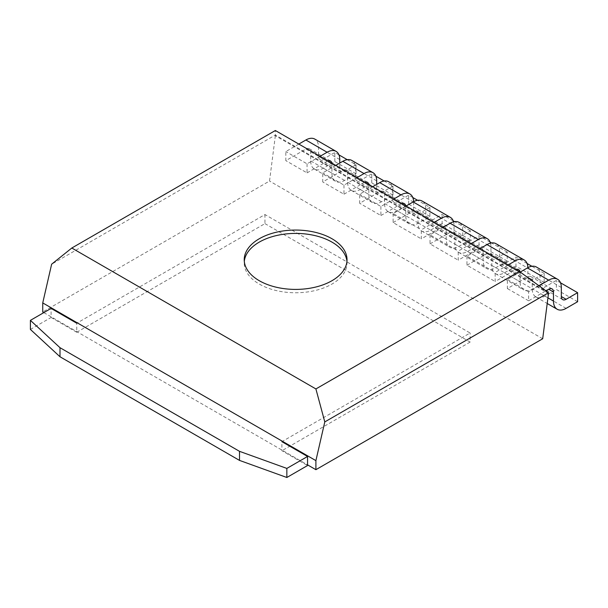 <?xml version="1.0" encoding="UTF-8"?>
<svg xmlns="http://www.w3.org/2000/svg" width="608" height="608" viewBox="0 0 608 608"><rect width="100%" height="100%" fill="white"/><g stroke="black" fill="none" stroke-linecap="round" stroke-linejoin="round"><path stroke-width="0.46" stroke-dasharray="3.04 2.28" d="M548.507 292.76L275.348 135.044L51.634 264.206M548.507 293.428L275.348 135.721L275.348 130.515M275.348 135.721L269.526 181.04L42.742 311.98M542.693 338.755L269.526 181.04M43.829 312.611L307.549 464.862M346.94 261.41A51.399 29.678 180 0 1 347.024 263.089A51.399 29.678 180 0 1 295.625 292.76A51.399 29.678 180 0 1 244.226 263.089A51.399 29.678 180 0 1 244.31 261.41M30.4 329.43L51.102 317.475L51.102 308.416M51.102 317.475L76.745 332.28L76.745 323.22L264.951 214.556L470.106 333.002L281.899 441.666L281.899 450.726L307.549 465.538M76.745 332.28L264.951 223.622L264.951 214.556M264.951 223.622L470.106 342.068L470.106 333.002M470.106 342.068L281.899 450.726M444.136 226.693A6.787 3.914 -60 0 1 444.775 226.944A6.787 3.914 -60 0 1 446.181 230.052L446.181 239.119A17.89 10.328 120 0 0 449.882 247.304A17.89 10.328 120 0 0 458.827 246.422L470.311 239.788L470.311 230.721L458.827 237.356A6.787 3.914 -60 0 1 455.438 237.69A6.787 3.914 -60 0 1 454.032 234.582L454.032 225.522A17.89 10.328 120 0 0 453.553 221.814M470.311 230.721L454.541 221.616M453.226 220.856L442.107 214.442L430.624 221.069A6.787 3.914 -60 0 1 427.234 221.403A6.787 3.914 -60 0 1 425.828 218.302L425.828 209.236A17.89 10.328 120 0 0 422.119 201.05M434.317 222.292L421.321 229.801L421.321 238.868L441.378 227.278A6.787 3.914 -60 0 1 442.244 226.875M470.311 239.788L442.107 223.508L442.107 214.442M406.114 206.013L393.118 213.514L421.321 229.801M393.118 213.514L393.118 222.581L421.321 238.868M393.118 222.581L413.174 210.999A6.787 3.914 -60 0 1 416.571 210.664A6.787 3.914 -60 0 1 417.977 213.765L417.977 222.832A17.89 10.328 120 0 0 421.678 231.025A17.89 10.328 120 0 0 430.624 230.136L442.107 223.508M481.065 248.018A6.787 3.914 -60 0 1 481.696 248.262A6.787 3.914 -60 0 1 483.102 251.37L483.102 260.437A17.89 10.328 120 0 0 486.81 268.622A17.89 10.328 120 0 0 495.756 267.74L507.239 261.106L507.239 252.039L495.756 258.674A6.787 3.914 -60 0 1 492.358 259.008A6.787 3.914 -60 0 1 490.952 255.9L490.952 246.84A17.89 10.328 120 0 0 490.474 243.132M507.239 252.039L491.469 242.942M490.147 242.174L479.036 235.76L467.552 242.387A6.787 3.914 -60 0 1 464.155 242.729A6.787 3.914 -60 0 1 462.749 239.62L462.749 230.554A17.89 10.328 120 0 0 459.048 222.368M471.238 243.618L458.242 251.119L458.242 260.186L478.306 248.604A6.787 3.914 -60 0 1 479.172 248.193M507.239 261.106L479.036 244.826L479.036 235.76M443.042 227.331L430.038 234.832L458.242 251.119M430.038 234.832L430.038 243.899L458.242 260.186M430.038 243.899L450.102 232.317A6.787 3.914 -60 0 1 453.492 231.982A6.787 3.914 -60 0 1 454.898 235.091L454.898 244.15A17.89 10.328 120 0 0 458.607 252.343A17.89 10.328 120 0 0 467.552 251.454L479.036 244.826M519.969 271.829A6.787 3.914 -60 0 1 520.03 272.688L520.03 281.755A17.89 10.328 120 0 0 523.731 289.94A17.89 10.328 120 0 0 532.676 289.058L544.16 282.424L544.16 273.364L532.676 279.992A6.787 3.914 -60 0 1 529.287 280.326A6.787 3.914 -60 0 1 527.881 277.225L527.881 268.158A17.89 10.328 120 0 0 527.873 267.664M544.16 273.364L531.886 266.274M527.075 263.5L515.956 257.078L504.473 263.712A6.787 3.914 -60 0 1 501.083 264.047A6.787 3.914 -60 0 1 499.677 260.938L499.677 251.872A17.89 10.328 120 0 0 495.976 243.686M508.166 264.936L495.17 272.437L495.17 281.504L515.234 269.922A6.787 3.914 -60 0 1 516.093 269.511M544.16 282.424L515.956 266.144L515.956 257.078M479.963 248.649L466.967 256.158L495.17 272.437M466.967 256.158L466.967 265.217L495.17 281.504M466.967 265.217L487.031 253.635A6.787 3.914 -60 0 1 490.42 253.3A6.787 3.914 -60 0 1 491.826 256.409L491.826 265.468A17.89 10.328 120 0 0 495.535 273.661A17.89 10.328 120 0 0 504.473 272.772L515.956 266.144M331.831 163.126A6.787 3.914 -60 0 1 331.915 164.076L331.915 173.143A17.89 10.328 120 0 0 335.616 181.336A17.89 10.328 120 0 0 344.561 180.447L356.045 173.82L356.045 164.753L347.252 159.676M338.96 154.888L334.818 152.494L323.334 159.129A6.787 3.914 -60 0 1 319.945 159.463A6.787 3.914 -60 0 1 318.539 156.355L318.539 147.296A17.89 10.328 120 0 0 314.83 139.103M356.045 164.753L344.561 171.38A6.787 3.914 -60 0 1 341.164 171.722A6.787 3.914 -60 0 1 339.758 168.614L339.758 163.073M298.824 144.073L285.828 151.574L285.828 160.641L305.885 149.059A6.787 3.914 -60 0 1 309.282 148.717A6.787 3.914 -60 0 1 310.688 151.825L310.688 160.892A17.89 10.328 120 0 0 314.389 169.077A17.89 10.328 120 0 0 323.334 168.196L334.818 161.561L334.818 152.494M320.051 156.324L307.055 163.826L285.828 151.574M307.055 163.826L307.055 172.892L285.828 160.641M307.055 172.892L327.112 161.31A6.787 3.914 -60 0 1 327.978 160.9M356.045 173.82L334.818 161.561M368.76 184.444A6.787 3.914 -60 0 1 368.836 185.402L368.836 194.461A17.89 10.328 120 0 0 372.544 202.654A17.89 10.328 120 0 0 381.482 201.765L392.973 195.138L392.973 186.071L384.18 180.994M375.881 176.206L371.746 173.82L360.263 180.447A6.787 3.914 -60 0 1 356.866 180.781A6.787 3.914 -60 0 1 355.46 177.68L355.46 168.614A17.89 10.328 120 0 0 351.758 160.421M392.973 186.071L381.482 192.698A6.787 3.914 -60 0 1 378.092 193.04A6.787 3.914 -60 0 1 376.686 189.932L376.686 184.391M335.753 165.391L322.749 172.892L322.749 181.959L342.813 170.377A6.787 3.914 -60 0 1 346.21 170.042A6.787 3.914 -60 0 1 347.609 173.143L347.609 182.21A17.89 10.328 120 0 0 351.318 190.395A17.89 10.328 120 0 0 360.263 189.514L371.746 182.879L371.746 173.82M356.972 177.642L343.976 185.144L322.749 172.892M343.976 185.144L343.976 194.21L322.749 181.959M343.976 194.21L364.04 182.628A6.787 3.914 -60 0 1 364.906 182.218M392.973 195.138L371.746 182.879M405.688 205.762A6.787 3.914 -60 0 1 405.764 206.72L405.764 215.787A17.89 10.328 120 0 0 409.465 223.972A17.89 10.328 120 0 0 418.41 223.083L429.894 216.456L429.894 207.389L417.612 200.298M412.809 197.524L408.667 195.138L397.184 201.765A6.787 3.914 -60 0 1 393.794 202.099A6.787 3.914 -60 0 1 392.388 198.998L392.388 189.932A17.89 10.328 120 0 0 388.687 181.746M429.894 207.389L418.41 214.024A6.787 3.914 -60 0 1 415.021 214.358A6.787 3.914 -60 0 1 413.615 211.25L413.615 202.183A17.89 10.328 120 0 0 413.607 201.696M372.674 186.709L359.678 194.21L359.678 203.277L379.742 191.695A6.787 3.914 -60 0 1 383.131 191.36A6.787 3.914 -60 0 1 384.537 194.461L384.537 203.528A17.89 10.328 120 0 0 388.246 211.721A17.89 10.328 120 0 0 397.184 210.832L408.667 204.197L408.667 195.138M393.9 198.96L380.904 206.469L359.678 194.21M380.904 206.469L380.904 215.528L359.678 203.277M380.904 215.528L400.968 203.946A6.787 3.914 -60 0 1 401.827 203.543M429.894 216.456L408.667 204.197M560.515 282.804L556.373 280.41L544.89 287.044A6.787 3.914 -60 0 1 541.5 287.379A6.787 3.914 -60 0 1 540.094 284.27L540.094 275.211A17.89 10.328 120 0 0 536.385 267.018M577.6 301.728L556.373 289.476L556.373 280.41M538.969 285.76L528.61 291.741L528.61 300.808L545.885 290.829M520.266 272.05L507.384 279.49L507.384 288.549L527.448 276.967A6.787 3.914 -60 0 1 530.837 276.632A6.787 3.914 -60 0 1 532.243 279.741L532.243 288.808A17.89 10.328 120 0 0 535.944 296.993A17.89 10.328 120 0 0 544.89 296.104L556.373 289.476M528.61 291.741L507.384 279.49M528.61 300.808L507.384 288.549M430.624 221.069L458.827 237.356M425.828 218.302L454.032 234.582M425.828 209.236L454.032 225.522M413.174 210.999L441.378 227.278M417.977 213.765L446.181 230.052M417.977 222.832L446.181 239.119M430.624 230.136L458.827 246.422M467.552 242.387L495.756 258.674M462.749 239.62L490.952 255.9M462.749 230.554L490.952 246.84M450.102 232.317L478.306 248.604M454.898 235.091L483.102 251.37M454.898 244.15L483.102 260.437M467.552 251.454L495.756 267.74M504.473 263.712L532.676 279.992M499.677 260.938L527.881 277.225M499.677 251.872L527.881 268.158M487.031 253.635L515.234 269.922M491.826 256.409L520.03 272.688M491.826 265.468L520.03 281.755M504.473 272.772L532.676 289.058M344.561 171.38L323.334 159.129M339.758 168.614L318.539 156.355M339.758 159.547L318.539 147.296M327.112 161.31L305.885 149.059M331.915 164.076L310.688 151.825M331.915 173.143L310.688 160.892M344.561 180.447L323.334 168.196M381.482 192.698L360.263 180.447M376.686 189.932L355.46 177.68M376.686 180.865L355.46 168.614M364.04 182.628L342.813 170.377M368.836 185.402L347.609 173.143M368.836 194.461L347.609 182.21M381.482 201.765L360.263 189.514M418.41 214.024L397.184 201.765M413.615 211.25L392.388 198.998M413.615 202.183L392.388 189.932M400.968 203.946L379.742 191.695M405.764 206.72L384.537 194.461M405.764 215.787L384.537 203.528M418.41 223.083L397.184 210.832M540.094 284.27L544.89 287.044M566.116 308.362L544.89 296.104M561.321 287.462L540.094 275.211M532.243 279.741L527.448 276.967M547.937 297.867L532.243 288.808M244.226 259.73L244.226 263.089M347.024 259.73L347.024 263.089M427.234 221.403L455.438 237.69M416.571 210.664L444.775 226.944M421.678 231.025L449.882 247.304M464.155 242.729L492.358 259.008M453.492 231.982L481.696 248.262M458.607 252.343L486.81 268.622M501.083 264.047L529.287 280.326M490.42 253.3L518.624 269.587M495.535 273.661L523.731 289.94M319.945 159.463L341.164 171.722M309.282 148.717L330.509 160.976M314.389 169.077L335.616 181.336M356.866 180.781L378.092 193.04M346.21 170.042L367.43 182.294M351.318 190.395L372.544 202.654M393.794 202.099L415.021 214.358M383.131 191.36L404.358 203.612M388.246 211.721L409.465 223.972M541.5 287.379L562.719 299.63M530.837 276.632L552.064 288.891M535.944 296.993L547.215 303.498"/><path stroke-width="0.91" d="M548.507 293.428L548.507 292.76L324.794 421.914L315.902 460.628L315.902 469.688L542.693 338.755L548.507 293.428M315.902 388.945L519.437 271.442L275.348 130.515L71.812 248.018L315.902 388.945L324.794 421.914M519.437 271.442L548.507 292.76M43.829 312.611L42.742 311.98L42.742 302.913L51.634 264.206L71.812 248.018M307.549 464.862L315.902 469.688M42.742 302.913L315.902 460.628M331.968 238.746A51.399 29.678 180 0 1 347.024 259.73A51.399 29.678 180 0 1 295.625 289.408A51.399 29.678 180 0 1 244.226 259.73A51.399 29.678 180 0 1 275.956 232.317A51.399 29.678 180 0 1 331.968 238.746M244.31 261.41A51.399 29.678 180 0 1 277.309 235.364A51.399 29.678 180 0 1 331.968 242.106A51.399 29.678 180 0 1 346.94 261.41M281.899 441.666L307.549 456.471L307.549 465.538L286.847 477.485L239.506 460.4L59.994 356.759L59.994 347.692L30.4 320.363L51.102 308.416L76.745 323.22M239.506 460.4L239.506 451.334L59.994 347.692M59.994 356.759L30.4 329.43L30.4 320.363M307.549 456.471L286.847 468.418L239.506 451.334M286.847 477.485L286.847 468.418M454.541 221.616L453.226 220.856M453.553 221.814A17.89 10.328 120 0 0 450.323 217.33A17.89 10.328 120 0 0 441.378 218.219L434.317 222.292M442.244 226.875A6.787 3.914 -60 0 1 444.136 226.693M450.323 217.33L422.119 201.05A17.89 10.328 120 0 0 413.174 201.932L406.114 206.013M491.469 242.942L490.147 242.174M490.474 243.132A17.89 10.328 120 0 0 487.251 238.648A17.89 10.328 120 0 0 478.306 239.537L471.238 243.618M479.172 248.193A6.787 3.914 -60 0 1 481.065 248.018M487.251 238.648L459.048 222.368A17.89 10.328 120 0 0 450.102 223.25L443.042 227.331M531.886 266.274L527.075 263.5M527.873 267.664A17.89 10.328 120 0 0 524.18 259.966A17.89 10.328 120 0 0 515.234 260.855L508.166 264.936M516.093 269.511A6.787 3.914 -60 0 1 518.624 269.587A6.787 3.914 -60 0 1 519.969 271.829M524.18 259.966L495.976 243.686A17.89 10.328 120 0 0 487.031 244.576L479.963 248.649M347.252 159.676L338.96 154.888M339.758 163.073L339.758 159.547A17.89 10.328 120 0 0 336.057 151.362A17.89 10.328 120 0 0 327.112 152.243L320.051 156.324M336.057 151.362L314.83 139.103A17.89 10.328 120 0 0 305.885 139.992L298.824 144.073M327.978 160.9A6.787 3.914 -60 0 1 330.509 160.976A6.787 3.914 -60 0 1 331.831 163.126M384.18 180.994L375.881 176.206M376.686 184.391L376.686 180.865A17.89 10.328 120 0 0 372.985 172.68A17.89 10.328 120 0 0 364.04 173.561L356.972 177.642M372.985 172.68L351.758 160.421A17.89 10.328 120 0 0 342.813 161.31L335.753 165.391M364.906 182.218A6.787 3.914 -60 0 1 367.43 182.294A6.787 3.914 -60 0 1 368.76 184.444M417.612 200.298L412.809 197.524M413.607 201.696A17.89 10.328 120 0 0 409.906 193.998L388.687 181.746A17.89 10.328 120 0 0 379.742 182.628L372.674 186.709M409.906 193.998A17.89 10.328 120 0 0 400.968 194.887L393.9 198.96M401.827 203.543A6.787 3.914 -60 0 1 404.358 203.612A6.787 3.914 -60 0 1 405.688 205.762M545.885 290.829L548.667 289.226A6.787 3.914 -60 0 1 552.064 288.891A6.787 3.914 -60 0 1 553.47 291.992L553.47 301.059A17.89 10.328 120 0 0 557.171 309.244A17.89 10.328 120 0 0 566.116 308.362L577.6 301.728L577.6 292.668L560.515 282.804M577.6 292.668L566.116 299.296A6.787 3.914 -60 0 1 562.719 299.63A6.787 3.914 -60 0 1 561.321 296.529L561.321 287.462A17.89 10.328 120 0 0 557.612 279.277A17.89 10.328 120 0 0 548.667 280.159L538.969 285.76M557.612 279.277L536.385 267.018A17.89 10.328 120 0 0 527.448 267.908L520.266 272.05M413.174 201.932L441.378 218.219M450.102 223.25L478.306 239.537M487.031 244.576L515.234 260.855M327.112 152.243L305.885 139.992M364.04 173.561L342.813 161.31M400.968 194.887L379.742 182.628M566.116 299.296L561.321 296.529M548.667 280.159L527.448 267.908M553.47 291.992L548.667 289.226M553.47 301.059L547.937 297.867M547.215 303.498L557.171 309.244"/></g></svg>
